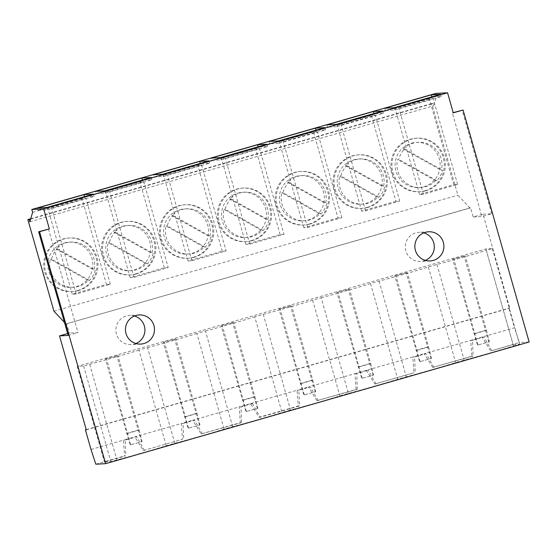 <?xml version="1.0" encoding="UTF-8"?>
<svg xmlns="http://www.w3.org/2000/svg" width="557" height="557" viewBox="0 0 557 557"><rect width="100%" height="100%" fill="white"/><g stroke="black" fill="none" stroke-linecap="round" stroke-linejoin="round"><path stroke-width="0.42" stroke-dasharray="2.79 2.09" d="M147.403 263.788L109.409 242.58A22.635 22.517 -93.1 0 1 115.153 232.165L113.941 232.234A22.635 22.517 -93.1 0 1 151.936 253.442L153.147 253.372A22.635 22.517 -93.1 0 1 147.403 263.788L146.192 263.851A22.635 22.517 -93.1 0 1 108.19 242.643L146.192 263.851M122.025 226.379A22.635 22.517 -93.1 0 1 150.432 244.398A22.635 22.517 -93.1 0 1 129.447 270.744A22.635 22.517 -93.1 0 1 122.025 226.379M135.567 273.919A26.806 26.666 -93.1 0 1 101.924 252.572A26.806 26.666 -93.1 0 1 126.78 221.373A26.806 26.666 -93.1 0 1 135.567 273.919M136.562 273.863A26.806 26.666 -93.1 0 1 102.92 252.516A26.806 26.666 -93.1 0 1 127.769 221.324A26.806 26.666 -93.1 0 1 136.562 273.863M205.282 247.162L167.288 225.947A22.635 22.517 -93.1 0 1 173.039 215.538L171.828 215.601A22.635 22.517 -93.1 0 1 209.822 236.809L211.033 236.746A22.635 22.517 -93.1 0 1 205.282 247.162L204.071 247.224A22.635 22.517 -93.1 0 1 166.077 226.017L204.071 247.224M179.904 209.745A22.635 22.517 -93.1 0 1 208.311 227.771A22.635 22.517 -93.1 0 1 187.326 254.117A22.635 22.517 -93.1 0 1 179.904 209.745M193.446 257.285A26.806 26.666 -93.1 0 1 159.81 235.945A26.806 26.666 -93.1 0 1 184.659 204.746A26.806 26.666 -93.1 0 1 193.446 257.285M194.442 257.23A26.806 26.666 -93.1 0 1 160.799 235.89A26.806 26.666 -93.1 0 1 185.655 204.691A26.806 26.666 -93.1 0 1 194.442 257.23M263.162 230.528L225.167 209.321A22.635 22.517 -93.1 0 1 230.918 198.905L229.707 198.974A22.635 22.517 -93.1 0 1 267.701 220.182L268.913 220.112A22.635 22.517 -93.1 0 1 263.162 230.528L261.95 230.598A22.635 22.517 -93.1 0 1 223.956 209.383L261.95 230.598M237.783 193.119A22.635 22.517 -93.1 0 1 266.19 211.145A22.635 22.517 -93.1 0 1 245.205 237.484A22.635 22.517 -93.1 0 1 237.783 193.119M251.325 240.659A26.806 26.666 -93.1 0 1 217.69 219.312A26.806 26.666 -93.1 0 1 242.539 188.113A26.806 26.666 -93.1 0 1 251.325 240.659M252.321 240.603A26.806 26.666 -93.1 0 1 218.685 219.256A26.806 26.666 -93.1 0 1 243.534 188.064A26.806 26.666 -93.1 0 1 252.321 240.603M321.041 213.902L283.047 192.694A22.635 22.517 -93.1 0 1 288.798 182.278L287.586 182.341A22.635 22.517 -93.1 0 1 325.58 203.549L326.792 203.486A22.635 22.517 -93.1 0 1 321.041 213.902L319.829 213.965A22.635 22.517 -93.1 0 1 281.835 192.757L319.829 213.965M295.67 176.485A22.635 22.517 -93.1 0 1 324.077 194.511A22.635 22.517 -93.1 0 1 303.092 220.857A22.635 22.517 -93.1 0 1 295.67 176.485M309.212 224.025A26.806 26.666 -93.1 0 1 275.569 202.685A26.806 26.666 -93.1 0 1 300.418 171.486A26.806 26.666 -93.1 0 1 309.212 224.025M310.2 223.97A26.806 26.666 -93.1 0 1 276.564 202.63A26.806 26.666 -93.1 0 1 301.414 171.431A26.806 26.666 -93.1 0 1 310.2 223.97M378.927 197.269L340.926 176.061A22.635 22.517 -93.1 0 1 346.677 165.645L345.465 165.714A22.635 22.517 -93.1 0 1 383.46 186.922L384.671 186.853A22.635 22.517 -93.1 0 1 378.927 197.269L377.716 197.338A22.635 22.517 -93.1 0 1 339.714 176.13L377.716 197.338M353.549 159.859A22.635 22.517 -93.1 0 1 381.956 177.885A22.635 22.517 -93.1 0 1 360.971 204.224A22.635 22.517 -93.1 0 1 353.549 159.859M367.091 207.399A26.806 26.666 -93.1 0 1 333.448 186.052A26.806 26.666 -93.1 0 1 358.304 154.86A26.806 26.666 -93.1 0 1 367.091 207.399M368.086 207.343A26.806 26.666 -93.1 0 1 334.444 186.003A26.806 26.666 -93.1 0 1 359.293 154.804A26.806 26.666 -93.1 0 1 368.086 207.343M135.922 343.53A14.593 14.517 -93.1 0 1 116.072 332.445A14.593 14.517 -93.1 0 1 134.432 316.014M425.325 260.377A14.593 14.517 -93.1 0 1 405.482 249.292A14.593 14.517 -93.1 0 1 423.842 232.868M89.517 280.415L51.523 259.207A22.635 22.517 -93.1 0 1 57.274 248.798L56.062 248.861A22.635 22.517 -93.1 0 1 94.056 270.068L95.268 270.006A22.635 22.517 -93.1 0 1 89.517 280.415L88.305 280.484A22.635 22.517 -93.1 0 1 50.311 259.277L88.305 280.484M64.146 243.005A22.635 22.517 -93.1 0 1 92.553 261.031A22.635 22.517 -93.1 0 1 71.568 287.377A22.635 22.517 -93.1 0 1 64.146 243.005M77.688 290.545A26.806 26.666 -93.1 0 1 44.045 269.205A26.806 26.666 -93.1 0 1 68.894 238.006A26.806 26.666 -93.1 0 1 77.688 290.545M78.676 290.489A26.806 26.666 -93.1 0 1 45.04 269.149A26.806 26.666 -93.1 0 1 69.89 237.95A26.806 26.666 -93.1 0 1 78.676 290.489M403.345 149.081A22.635 22.517 -93.1 0 1 441.346 170.289L442.557 170.226A22.635 22.517 -93.1 0 1 436.806 180.642L435.595 180.705A22.635 22.517 -93.1 0 1 397.601 159.497L398.812 159.434A22.635 22.517 -93.1 0 1 404.556 149.018L403.345 149.081L441.346 170.289M411.428 143.233A22.635 22.517 -93.1 0 1 439.835 161.251A22.635 22.517 -93.1 0 1 418.85 187.598A22.635 22.517 -93.1 0 1 411.428 143.233M424.97 190.766A26.806 26.666 -93.1 0 1 391.334 169.425A26.806 26.666 -93.1 0 1 416.183 138.227A26.806 26.666 -93.1 0 1 424.97 190.766M425.966 190.717A26.806 26.666 -93.1 0 1 392.323 169.37A26.806 26.666 -93.1 0 1 417.172 138.171A26.806 26.666 -93.1 0 1 425.966 190.717M263.308 314.385A34.311 0.78 -15.9 0 0 312.63 300.216L321.187 297.758L348.431 393.402L339.874 395.867A34.311 0.78 164.1 0 1 290.552 410.036L263.308 314.385L254.744 316.842L281.995 412.493A34.311 0.78 164.1 0 1 232.673 426.662L224.109 429.127A34.311 0.78 164.1 0 1 174.794 443.295L166.23 445.753A34.311 0.78 164.1 0 1 116.907 459.922L110.864 461.662L104.444 462.011L125.805 455.87L124.594 455.932L123.41 440.141L181.297 423.515L182.473 439.306L143.281 450.564L134.808 436.869L136.639 436.772L125.241 440.044L125.805 455.87M290.552 410.036L281.995 412.493M232.673 426.662L205.429 331.018L196.865 333.476L224.109 429.127M174.794 443.295L147.542 347.645L138.985 350.102L166.23 445.753M312.63 300.216L339.874 395.867M138.985 350.102A34.311 0.78 -15.9 0 1 89.663 364.278L83.62 366.012L77.193 366.36L485.892 248.937L492.318 248.589L486.268 250.33L513.519 345.974A34.311 0.78 164.1 0 1 464.197 360.142L455.633 362.607A34.311 0.78 164.1 0 1 406.318 376.776L397.754 379.233A34.311 0.78 164.1 0 1 348.431 393.402M321.187 297.758A34.311 0.78 -15.9 0 0 370.509 283.583L379.066 281.125A34.311 0.78 -15.9 0 0 428.389 266.956L436.953 264.498A34.311 0.78 -15.9 0 0 486.268 250.33M205.429 331.018A34.311 0.78 -15.9 0 0 254.744 316.842M147.542 347.645A34.311 0.78 -15.9 0 0 196.865 333.476M452.639 259.228L465.248 255.886L452.639 259.228L477.481 345.117L489.359 341.817L477.481 345.117M105.357 359L117.959 355.665L105.357 359L130.192 444.897L142.07 441.597L130.192 444.897M394.76 275.854L407.369 272.519L394.76 275.854L419.595 361.751L431.473 358.45L419.595 361.751M336.881 292.488L349.483 289.146L336.881 292.488L361.716 378.377L373.594 375.077L361.716 378.377M279.001 309.114L291.603 305.772L279.001 309.114L303.837 395.004L315.715 391.71L303.837 395.004M221.115 325.741L233.724 322.406L221.115 325.741L245.957 411.637L257.835 408.337L245.957 411.637M163.236 342.374L175.845 339.032L163.236 342.374L188.071 428.263L199.949 424.963L188.071 428.263M357.329 389.35L316.926 400.678L356.118 389.42L354.934 373.629L412.821 356.995L413.997 372.786L374.805 384.052L366.332 370.349L368.163 370.252L356.765 373.524L357.329 389.35L356.118 389.42M316.926 400.678L308.453 386.983L354.934 373.629L356.765 373.524M318.138 400.615L310.277 386.885L298.886 390.158L299.45 405.983L260.251 417.242L252.398 403.512L250.566 403.609L297.055 390.255L298.239 406.046L259.04 417.304L250.566 403.609L239.176 406.882L240.359 422.672L201.161 433.938L192.687 420.243L239.176 406.882L241.007 406.784L241.571 422.61L240.359 422.672M299.45 405.983L298.239 406.046M260.251 417.242L259.04 417.304M201.161 433.938L241.571 422.61M374.805 384.052L413.997 372.786M168.221 267.583L164.343 267.792L130.164 277.616L134.042 277.4L168.221 267.583L143.748 181.673L139.87 181.881L105.691 191.699L109.569 191.49L143.748 181.673M130.164 277.616L105.691 191.699M164.343 267.792L139.87 181.881M134.042 277.4L109.569 191.49M96.02 193.655L105.35 193.154L151.838 179.8L142.508 180.301L96.02 193.655L95.372 191.364M151.838 179.8L151.191 177.509M105.35 193.154L104.702 190.863M226.1 250.949L222.222 251.165L188.043 260.982L191.921 260.773L226.1 250.949L201.627 165.039L197.749 165.248L163.57 175.072L167.448 174.863L201.627 165.039M188.043 260.982L163.57 175.072M222.222 251.165L197.749 165.248M191.921 260.773L167.448 174.863M153.906 177.029L163.236 176.527L209.717 163.166L200.388 163.674L153.906 177.029L153.252 174.738M209.717 163.166L209.07 160.876M163.236 176.527L162.581 174.237M283.986 234.323L280.108 234.532L245.922 244.356L249.801 244.147L283.986 234.323L259.513 148.413L255.635 148.622L221.449 158.439L225.327 158.23L259.513 148.413M245.922 244.356L221.449 158.439M280.108 234.532L255.635 148.622M249.801 244.147L225.327 158.23M211.785 160.402L221.115 159.894L267.604 146.54L258.274 147.041L211.785 160.402L211.131 158.111M267.604 146.54L266.949 144.249M221.115 159.894L220.461 157.603M370.509 283.583L397.754 379.233M379.066 281.125L406.318 376.776M485.892 248.937L513.143 344.588L491.775 350.722L483.922 336.992L472.531 340.264L473.095 356.09L432.685 367.418L471.876 356.16L470.7 340.369L514.508 327.781L508.931 308.195L509.787 308.146L483.03 214.215L473.234 217.028L481.896 216.562L452.368 112.897L453.273 112.848M432.685 367.418L424.211 353.723L470.7 340.369L472.531 340.264M473.095 356.09L471.876 356.16M143.281 450.564L182.473 439.306M91 449.457L123.41 440.141L125.241 440.044M95.825 464.204L124.594 455.932M89.663 364.278L116.907 459.922M83.62 366.012L110.864 461.662M428.389 266.956L455.633 362.607M436.953 264.498L464.197 360.142M435.727 93.437L436.542 96.305L433.722 105.76L433.074 103.47L431.766 103.539L457.868 195.18L469.857 207.907L470.623 207.865L473.234 217.028M32.626 212.349L436.542 96.305M29.813 221.804L433.722 105.76M30.621 219.096L433.074 103.47M30.719 218.762L431.766 103.539M53.952 311.224L457.868 195.18M64.473 322.392L65.949 323.951L469.857 207.907M65.949 323.951L470.623 207.865M86.279 429.823L509.787 308.146M67.655 333.559L69.319 333.079L66.708 323.916M86.224 429.635L508.931 308.195M414.645 356.898L412.821 356.995L424.211 353.723L426.042 353.625L414.645 356.898L415.209 372.724M298.886 390.158L297.055 390.255L308.453 386.983L310.277 386.885M183.121 423.417L181.297 423.515L192.687 420.243L194.518 420.145L183.121 423.417L183.685 439.243M491.775 350.722L519.333 342.52L514.508 327.781M490.564 350.792L482.09 337.096L483.922 336.992M513.143 344.588L519.563 344.24L513.519 345.974M529.15 341.991L519.333 342.52M48.452 228.941L77.98 332.606L69.319 333.079M51.523 259.207L50.311 259.277M435.595 180.705L397.601 159.497M56.062 248.861L94.056 270.068M436.806 180.642L398.812 159.434M404.556 149.018L442.557 170.226M57.274 248.798L95.268 270.006M68.184 335.425L77.98 332.606M483.03 214.215L491.699 213.749L481.896 216.562M453.217 112.646L452.368 112.897M491.699 213.749L462.164 110.077M431.912 97.155L385.43 110.509L394.76 110.008L441.241 96.646L431.835 96.876M441.241 96.646L440.594 94.356M394.76 110.008L394.105 107.717M385.43 110.509L384.776 108.218M429.273 98.735L395.094 108.552L398.972 108.343L433.151 98.519L429.273 98.735L453.746 184.645L419.567 194.463L423.445 194.254L457.624 184.437L453.746 184.645M84.629 196.934L38.141 210.288L47.47 209.78L93.959 196.426L84.553 196.649M93.959 196.426L93.304 194.135M47.47 209.78L46.823 207.489M38.141 210.288L37.486 207.998M81.99 198.508L47.811 208.332L51.683 208.123L85.869 198.299L81.99 198.508L106.464 284.418L72.285 294.242L76.156 294.033L110.342 284.209L106.464 284.418M457.624 184.437L433.151 98.519M423.445 194.254L398.972 108.343M419.567 194.463L395.094 108.552M110.342 284.209L85.869 198.299M76.156 294.033L51.683 208.123M72.285 294.242L47.811 208.332M492.318 248.589L519.563 344.24M376.017 383.982L368.163 370.252M433.896 367.355L426.042 353.625M77.193 366.36L104.444 462.011M144.493 450.502L136.639 436.772M202.372 433.868L194.518 420.145M252.398 403.512L241.007 406.784M477.962 345.089L453.851 259.158M488.872 341.845L464.037 255.948M485.244 330.412L473.854 333.685M475.065 333.615L486.456 330.343L465.248 255.886M486.456 330.343L489.359 341.817M130.679 444.869L106.568 358.938M141.589 441.624L116.747 355.728M137.962 430.185L126.564 433.457M127.776 433.395L139.173 430.122L117.959 355.665M139.173 430.122L142.07 441.597M336.874 126.634L383.362 113.28L374.032 113.781L327.544 127.142L336.874 126.634L336.226 124.343M327.544 127.142L326.896 124.852M383.362 113.28L382.708 110.989M375.272 115.153L371.394 115.362L337.215 125.179L341.093 124.97L375.272 115.153L399.745 201.063L395.867 201.272L371.394 115.362M395.867 201.272L361.688 211.096L365.566 210.887L399.745 201.063M365.566 210.887L341.093 124.97M361.688 211.096L337.215 125.179M340.926 176.061L339.714 176.13M345.465 165.714L383.46 186.922M346.677 165.645L384.671 186.853M420.082 361.723L395.971 275.792M430.993 358.471L406.157 272.582M427.365 347.039L415.968 350.311M417.179 350.249L428.577 346.976L407.369 272.519M428.577 346.976L431.473 358.45M278.994 143.267L325.483 129.906L316.153 130.415L269.665 143.769L278.994 143.267L278.34 140.977M269.665 143.769L269.01 141.478M325.483 129.906L324.828 127.616M317.393 131.779L313.514 131.988L279.336 141.812L283.207 141.603L317.393 131.779L341.866 217.696L337.988 217.905L313.514 131.988M337.988 217.905L303.802 227.722L307.68 227.514L341.866 217.696M307.68 227.514L283.207 141.603M303.802 227.722L279.336 141.812M283.047 192.694L281.835 192.757M225.167 209.321L223.956 209.383M167.288 225.947L166.077 226.017M109.409 242.58L108.19 242.643M287.586 182.341L325.58 203.549M113.941 232.234L151.936 253.442M171.828 215.601L209.822 236.809M229.707 198.974L267.701 220.182M288.798 182.278L326.792 203.486M230.918 198.905L268.913 220.112M173.039 215.538L211.033 236.746M115.153 232.165L153.147 253.372M362.203 378.349L338.092 292.418M373.106 375.105L348.271 289.208M369.486 363.665L358.088 366.945M359.3 366.875L370.697 363.603L349.483 289.146M370.697 363.603L373.594 375.077M304.317 394.983L280.213 309.051M315.227 391.731L290.392 305.842M311.6 380.299L300.209 383.571M301.421 383.508L312.811 380.229L291.603 305.772M312.811 380.229L315.715 391.71M246.438 411.609L222.327 325.678M257.348 408.365L232.513 322.468M253.72 396.925L242.33 400.198M243.541 400.135L254.932 396.863L233.724 322.406M254.932 396.863L257.835 408.337M188.558 428.242L164.447 342.311M199.469 424.991L174.633 339.102M195.841 413.559L184.444 416.831M185.655 416.768L197.053 413.489L175.845 339.032M197.053 413.489L199.949 424.963M127.003 225.536L128.841 225.439M129.67 274.907L130.665 274.852M184.882 208.91L186.727 208.812M187.549 258.281L188.545 258.225M242.761 192.276L244.607 192.179M245.435 241.647L246.424 241.599M300.648 175.65L302.486 175.552M303.314 225.021L304.31 224.965M358.527 159.024L360.365 158.919M361.194 208.388L362.189 208.339M139.173 314.942L129.607 315.457M428.584 231.789L419.01 232.311M69.124 242.17L70.962 242.072M71.79 291.541L72.786 291.485M416.406 142.39L418.251 142.293M419.073 191.761L420.069 191.705M416.183 138.227L417.172 138.171M418.85 187.598L420.695 187.5M68.894 238.006L69.89 237.95M71.568 287.377L73.406 287.273M430.157 260.941L420.584 261.456M140.754 344.087L131.18 344.602M358.304 154.86L359.293 154.804M360.971 204.224L362.809 204.127M300.418 171.486L301.414 171.431M303.092 220.857L304.93 220.76M242.539 188.113L243.534 188.064M245.205 237.484L247.05 237.386M184.659 204.746L185.655 204.691M187.326 254.117L189.171 254.013M126.78 221.373L127.769 221.324M129.447 270.744L131.285 270.646"/><path stroke-width="0.84" d="M134.432 316.014A14.593 14.517 -93.1 0 1 135.922 343.53M143.964 343.544A14.593 14.517 86.9 0 0 139.173 314.942A14.593 14.517 86.9 0 0 125.645 331.923A14.593 14.517 86.9 0 0 143.964 343.544M423.842 232.868A14.593 14.517 -93.1 0 1 425.325 260.377M433.367 260.398A14.593 14.517 86.9 0 0 428.584 231.789A14.593 14.517 86.9 0 0 415.049 248.777A14.593 14.517 86.9 0 0 433.367 260.398M104.702 190.863L151.191 177.509L141.861 178.01L95.372 191.364L104.702 190.863M142.432 180.022L141.861 178.01M162.581 174.237L209.07 160.876L199.74 161.384L153.252 174.738L162.581 174.237M200.311 163.396L199.74 161.384M220.461 157.603L266.949 144.249L257.619 144.75L211.131 158.111L220.461 157.603M258.19 146.763L257.619 144.75M105.642 463.668L39.561 231.705L38.656 231.754L68.184 335.425L59.522 335.892L86.279 429.823L85.416 429.872L91 449.457L95.825 464.204L105.642 463.668L529.15 341.991L463.076 110.028L453.273 112.848L447.563 92.796L435.727 93.437L31.812 209.488L32.626 212.349L29.813 221.804L29.159 219.514L30.621 219.096M39.561 231.705L49.364 228.892L43.655 208.847L447.563 92.796M278.34 140.977L324.828 127.616L315.499 128.124L269.01 141.478L278.34 140.977M336.226 124.343L382.708 110.989L373.378 111.491L326.896 124.852L336.226 124.343M83.975 194.644L37.486 207.998L46.823 207.489L93.304 194.135L83.975 194.644L84.553 196.649M431.264 94.864L384.776 108.218L394.105 107.717L440.594 94.356L431.264 94.864L431.835 96.876M43.655 208.847L31.812 209.488M29.159 219.514L27.85 219.59L30.719 218.762M27.85 219.59L53.952 311.224L64.473 322.392M59.522 335.892L67.655 333.559M85.416 429.872L86.224 429.635M49.364 228.892L38.656 231.754M463.076 110.028L453.217 112.646M373.956 113.503L373.378 111.491M316.077 130.136L315.499 128.124"/></g></svg>
